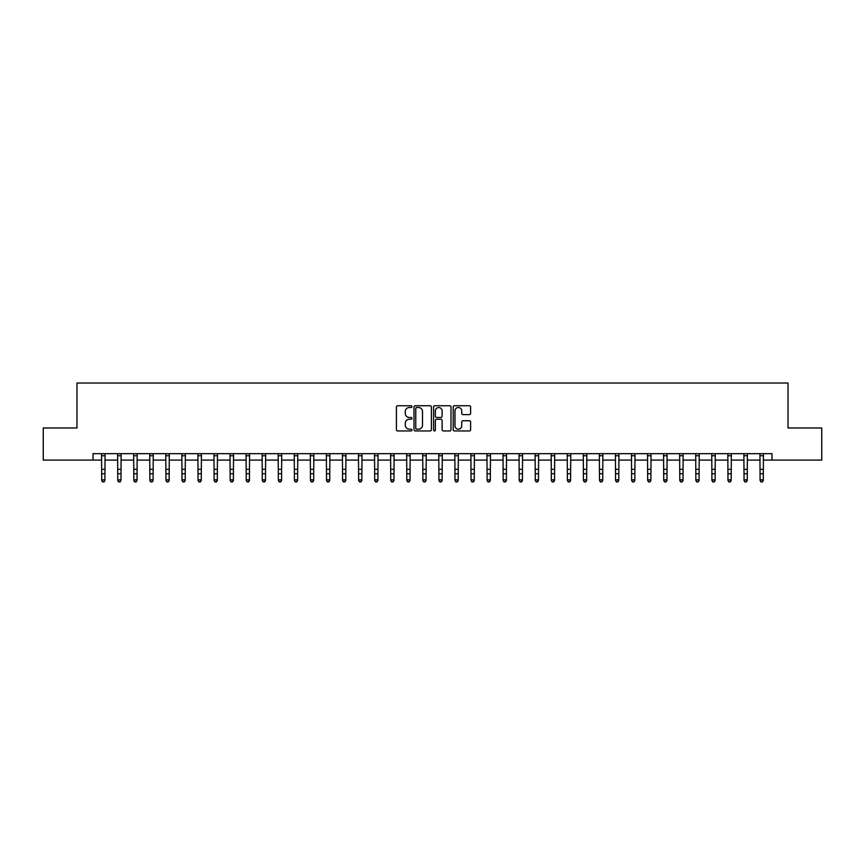 <?xml version="1.0" encoding="UTF-8"?>
<svg xmlns="http://www.w3.org/2000/svg" width="865" height="865" viewBox="0 0 865 865"><rect width="100%" height="100%" fill="white"/><g stroke="black" fill="none" stroke-linecap="round" stroke-linejoin="round"><path stroke-width="1.3" d="M411.945 406.626A0.887 0.887 0 0 0 411.059 405.739L397.662 405.739A1.265 1.265 0 0 0 396.408 406.993L396.408 429.7A1.265 1.265 0 0 0 397.662 430.954L411.059 430.954A0.887 0.887 0 0 0 411.945 430.078A0.887 0.887 0 0 0 411.059 429.191L409.329 429.191A4.033 4.033 0 0 1 405.296 425.158L405.296 423.266A4.033 4.033 0 0 1 409.329 419.233L411.059 419.233A0.887 0.887 0 0 0 411.945 418.346A0.887 0.887 0 0 0 411.059 417.46L409.329 417.46A4.033 4.033 0 0 1 405.296 413.427L405.296 411.535A4.033 4.033 0 0 1 409.329 407.502L411.059 407.502A0.887 0.887 0 0 0 411.945 406.626M469.349 414.627A1.265 1.265 0 0 0 470.614 413.362L470.614 406.993A1.265 1.265 0 0 0 469.349 405.739L454.471 405.739A1.265 1.265 0 0 0 453.217 406.993L453.217 429.7A1.265 1.265 0 0 0 454.471 430.954L469.349 430.954A1.265 1.265 0 0 0 470.614 429.7L470.614 422.001A1.265 1.265 0 0 0 469.349 420.747L462.98 420.747A1.265 1.265 0 0 0 461.726 422.001L461.726 425.818A3.374 3.374 0 0 1 458.353 429.191A3.374 3.374 0 0 1 454.979 425.818L454.979 410.875A3.374 3.374 0 0 1 458.353 407.502A3.374 3.374 0 0 1 461.726 410.875L461.726 413.362A1.265 1.265 0 0 0 462.98 414.627L469.349 414.627M93.031 460.094L43.25 460.094L43.25 427.98L76.974 427.98L76.974 383.022L788.026 383.022L788.026 427.98L821.75 427.98L821.75 460.094L771.969 460.094L771.969 453.671L93.031 453.671L93.031 460.094L101.702 460.094M431.397 406.993A1.265 1.265 0 0 0 430.132 405.739L415.254 405.739A1.265 1.265 0 0 0 414 406.993L414 429.7A1.265 1.265 0 0 0 415.254 430.954L430.132 430.954A1.265 1.265 0 0 0 431.397 429.7L431.397 406.993M434.868 405.739L449.746 405.739A1.265 1.265 0 0 1 451 406.993L451 429.7A1.265 1.265 0 0 1 449.746 430.954L443.377 430.954A1.265 1.265 0 0 1 442.112 429.7L442.112 420.487A1.265 1.265 0 0 0 440.858 419.233L436.63 419.233A1.265 1.265 0 0 0 435.365 420.487L435.365 430.078A0.887 0.887 0 0 1 434.489 430.954A0.887 0.887 0 0 1 433.603 430.078L433.603 406.993A1.265 1.265 0 0 1 434.868 405.739M104.914 460.094L117.759 460.094M120.97 460.094L133.816 460.094M137.027 460.094L149.872 460.094M153.083 460.094L165.939 460.094M169.151 460.094L181.996 460.094M185.207 460.094L198.053 460.094M201.264 460.094L214.109 460.094M217.32 460.094L230.166 460.094M233.377 460.094L246.222 460.094M249.434 460.094L262.279 460.094M265.49 460.094L278.346 460.094M281.558 460.094L294.403 460.094M297.614 460.094L310.459 460.094M313.671 460.094L326.516 460.094M329.727 460.094L342.572 460.094M345.784 460.094L358.629 460.094M361.84 460.094L374.686 460.094M377.897 460.094L390.753 460.094M393.964 460.094L406.81 460.094M410.021 460.094L422.866 460.094M426.077 460.094L438.923 460.094M442.134 460.094L454.979 460.094M458.19 460.094L471.036 460.094M474.247 460.094L487.103 460.094M490.314 460.094L503.16 460.094M506.371 460.094L519.216 460.094M522.428 460.094L535.273 460.094M538.484 460.094L551.329 460.094M554.541 460.094L567.386 460.094M570.597 460.094L583.442 460.094M586.654 460.094L599.51 460.094M602.721 460.094L615.566 460.094M618.778 460.094L631.623 460.094M634.834 460.094L647.68 460.094M650.891 460.094L663.736 460.094M666.947 460.094L679.793 460.094M683.004 460.094L695.849 460.094M699.061 460.094L711.917 460.094M715.128 460.094L727.973 460.094M731.185 460.094L744.03 460.094M747.241 460.094L760.086 460.094M763.298 460.094L771.969 460.094M416.638 407.502A0.887 0.887 0 0 0 415.762 408.388L415.762 428.305A0.887 0.887 0 0 0 416.638 429.191L418.476 429.191A4.033 4.033 0 0 0 422.509 425.158L422.509 411.535A4.033 4.033 0 0 0 418.476 407.502L416.638 407.502M442.112 410.94A3.374 3.374 0 0 0 438.739 407.566A3.374 3.374 0 0 0 435.365 410.94L435.365 416.206A1.265 1.265 0 0 0 436.63 417.46L440.858 417.46A1.265 1.265 0 0 0 442.112 416.206L442.112 410.94M105.065 453.671L104.914 480.562L103.951 481.978L102.665 481.697L103.951 481.978M101.551 453.671L101.702 479.848L104.914 479.848L103.951 481.697M102.665 481.978L101.702 480.562L102.665 481.697M121.122 453.671L120.97 480.562L120.008 481.978L118.721 481.697L120.008 481.978M117.608 453.671L117.759 479.848L120.97 479.848L120.008 481.697M118.721 481.978L117.759 480.562L118.721 481.697M137.178 453.671L137.027 480.562L136.065 481.978L134.778 481.697L136.065 481.978M133.664 453.671L133.816 479.848L137.027 479.848L136.065 481.697M134.778 481.978L133.816 480.562L134.778 481.697M153.246 453.671L153.083 480.562L152.121 481.978L150.834 481.697L152.121 481.978M149.721 453.671L149.872 479.848L153.083 479.848L152.121 481.697M150.834 481.978L149.872 480.562L150.834 481.697M169.302 453.671L169.151 480.562L168.178 481.978L166.902 481.697L168.178 481.978M165.777 453.671L165.939 479.848L169.151 479.848L168.178 481.697M166.902 481.978L165.939 480.562L166.902 481.697M185.359 453.671L185.207 480.562L184.245 481.978L182.958 481.697L184.245 481.978M181.845 453.671L181.996 479.848L185.207 479.848L184.245 481.697M182.958 481.978L181.996 480.562L182.958 481.697M201.415 453.671L201.264 480.562L200.302 481.978L199.015 481.697L200.302 481.978M197.901 453.671L198.053 479.848L201.264 479.848L200.302 481.697M199.015 481.978L198.053 480.562L199.015 481.697M217.472 453.671L217.32 480.562L216.358 481.978L215.071 481.697L216.358 481.978M213.958 453.671L214.109 479.848L217.32 479.848L216.358 481.697M215.071 481.978L214.109 480.562L215.071 481.697M233.528 453.671L233.377 480.562L232.415 481.978L231.128 481.697L232.415 481.978M230.014 453.671L230.166 479.848L233.377 479.848L232.415 481.697M231.128 481.978L230.166 480.562L231.128 481.697M249.585 453.671L249.434 480.562L248.471 481.978L247.185 481.697L248.471 481.978M246.071 453.671L246.222 479.848L249.434 479.848L248.471 481.697M247.185 481.978L246.222 480.562L247.185 481.697M265.652 453.671L265.49 480.562L264.528 481.978L263.252 481.697L264.528 481.978M262.127 453.671L262.279 479.848L265.49 479.848L264.528 481.697M263.252 481.978L262.279 480.562L263.252 481.697M281.709 453.671L281.558 480.562L280.584 481.978L279.308 481.697L280.584 481.978M278.184 453.671L278.346 479.848L281.558 479.848L280.584 481.697M279.308 481.978L278.346 480.562L279.308 481.697M297.765 453.671L297.614 480.562L296.652 481.978L295.365 481.697L296.652 481.978M294.251 453.671L294.403 479.848L297.614 479.848L296.652 481.697M295.365 481.978L294.403 480.562L295.365 481.697M313.822 453.671L313.671 480.562L312.708 481.978L311.422 481.697L312.708 481.978M310.308 453.671L310.459 479.848L313.671 479.848L312.708 481.697M311.422 481.978L310.459 480.562L311.422 481.697M329.879 453.671L329.727 480.562L328.765 481.978L327.478 481.697L328.765 481.978M326.364 453.671L326.516 479.848L329.727 479.848L328.765 481.697M327.478 481.978L326.516 480.562L327.478 481.697M345.935 453.671L345.784 480.562L344.821 481.978L343.535 481.697L344.821 481.978M342.421 453.671L342.572 479.848L345.784 479.848L344.821 481.697M343.535 481.978L342.572 480.562L343.535 481.697M361.992 453.671L361.84 480.562L360.878 481.978L359.591 481.697L360.878 481.978M358.478 453.671L358.629 479.848L361.84 479.848L360.878 481.697M359.591 481.978L358.629 480.562L359.591 481.697M378.059 453.671L377.897 480.562L376.935 481.978L375.659 481.697L376.935 481.978M374.534 453.671L374.686 479.848L377.897 479.848L376.935 481.697M375.659 481.978L374.686 480.562L375.659 481.697M394.116 453.671L393.964 480.562L393.002 481.978L391.715 481.697L393.002 481.978M390.602 453.671L390.753 479.848L393.964 479.848L393.002 481.697M391.715 481.978L390.753 480.562L391.715 481.697M410.172 453.671L410.021 480.562L409.059 481.978L407.772 481.697L409.059 481.978M406.658 453.671L406.81 479.848L410.021 479.848L409.059 481.697M407.772 481.978L406.81 480.562L407.772 481.697M426.229 453.671L426.077 480.562L425.115 481.978L423.828 481.697L425.115 481.978M422.715 453.671L422.866 479.848L426.077 479.848L425.115 481.697M423.828 481.978L422.866 480.562L423.828 481.697M442.285 453.671L442.134 480.562L441.172 481.978L439.885 481.697L441.172 481.978M438.771 453.671L438.923 479.848L442.134 479.848L441.172 481.697M439.885 481.978L438.923 480.562L439.885 481.697M458.342 453.671L458.19 480.562L457.228 481.978L455.942 481.697L457.228 481.978M454.828 453.671L454.979 479.848L458.19 479.848L457.228 481.697M455.942 481.978L454.979 480.562L455.942 481.697M474.398 453.671L474.247 480.562L473.285 481.978L471.998 481.697L473.285 481.978M470.884 453.671L471.036 479.848L474.247 479.848L473.285 481.697M471.998 481.978L471.036 480.562L471.998 481.697M490.466 453.671L490.314 480.562L489.341 481.978L488.065 481.697L489.341 481.978M486.941 453.671L487.103 479.848L490.314 479.848L489.341 481.697M488.065 481.978L487.103 480.562L488.065 481.697M506.522 453.671L506.371 480.562L505.409 481.978L504.122 481.697L505.409 481.978M503.008 453.671L503.16 479.848L506.371 479.848L505.409 481.697M504.122 481.978L503.16 480.562L504.122 481.697M522.579 453.671L522.428 480.562L521.465 481.978L520.179 481.697L521.465 481.978M519.065 453.671L519.216 479.848L522.428 479.848L521.465 481.697M520.179 481.978L519.216 480.562L520.179 481.697M538.636 453.671L538.484 480.562L537.522 481.978L536.235 481.697L537.522 481.978M535.121 453.671L535.273 479.848L538.484 479.848L537.522 481.697M536.235 481.978L535.273 480.562L536.235 481.697M554.692 453.671L554.541 480.562L553.578 481.978L552.292 481.697L553.578 481.978M551.178 453.671L551.329 479.848L554.541 479.848L553.578 481.697M552.292 481.978L551.329 480.562L552.292 481.697M570.749 453.671L570.597 480.562L569.635 481.978L568.348 481.697L569.635 481.978M567.235 453.671L567.386 479.848L570.597 479.848L569.635 481.697M568.348 481.978L567.386 480.562L568.348 481.697M586.816 453.671L586.654 480.562L585.692 481.978L584.416 481.697L585.692 481.978M583.291 453.671L583.442 479.848L586.654 479.848L585.692 481.697M584.416 481.978L583.442 480.562L584.416 481.697M602.873 453.671L602.721 480.562L601.748 481.978L600.472 481.697L601.748 481.978M599.348 453.671L599.51 479.848L602.721 479.848L601.748 481.697M600.472 481.978L599.51 480.562L600.472 481.697M618.929 453.671L618.778 480.562L617.815 481.978L616.529 481.697L617.815 481.978M615.415 453.671L615.566 479.848L618.778 479.848L617.815 481.697M616.529 481.978L615.566 480.562L616.529 481.697M634.986 453.671L634.834 480.562L633.872 481.978L632.585 481.697L633.872 481.978M631.472 453.671L631.623 479.848L634.834 479.848L633.872 481.697M632.585 481.978L631.623 480.562L632.585 481.697M651.042 453.671L650.891 480.562L649.929 481.978L648.642 481.697L649.929 481.978M647.528 453.671L647.68 479.848L650.891 479.848L649.929 481.697M648.642 481.978L647.68 480.562L648.642 481.697M667.099 453.671L666.947 480.562L665.985 481.978L664.698 481.697L665.985 481.978M663.585 453.671L663.736 479.848L666.947 479.848L665.985 481.697M664.698 481.978L663.736 480.562L664.698 481.697M683.155 453.671L683.004 480.562L682.042 481.978L680.755 481.697L682.042 481.978M679.641 453.671L679.793 479.848L683.004 479.848L682.042 481.697M680.755 481.978L679.793 480.562L680.755 481.697M699.223 453.671L699.061 480.562L698.098 481.978L696.822 481.697L698.098 481.978M695.698 453.671L695.849 479.848L699.061 479.848L698.098 481.697M696.822 481.978L695.849 480.562L696.822 481.697M715.279 453.671L715.128 480.562L714.166 481.978L712.879 481.697L714.166 481.978M711.754 453.671L711.917 479.848L715.128 479.848L714.166 481.697M712.879 481.978L711.917 480.562L712.879 481.697M731.336 453.671L731.185 480.562L730.222 481.978L728.936 481.697L730.222 481.978M727.822 453.671L727.973 479.848L731.185 479.848L730.222 481.697M728.936 481.978L727.973 480.562L728.936 481.697M747.392 453.671L747.241 480.562L746.279 481.978L744.992 481.697L746.279 481.978M743.878 453.671L744.03 479.848L747.241 479.848L746.279 481.697M744.992 481.978L744.03 480.562L744.992 481.697M763.449 453.671L763.298 480.562L762.335 481.978L761.049 481.697L762.335 481.978M759.935 453.671L760.086 479.848L763.298 479.848L762.335 481.697M761.049 481.978L760.086 480.562L761.049 481.697M104.914 469.327L101.702 469.327M104.914 473.728L101.702 473.728M104.914 455.758L101.702 455.758M120.97 469.327L117.759 469.327M120.97 473.728L117.759 473.728M120.97 455.758L117.759 455.758M137.027 469.327L133.816 469.327M137.027 473.728L133.816 473.728M137.027 455.758L133.816 455.758M153.083 469.327L149.872 469.327M153.083 473.728L149.872 473.728M153.083 455.758L149.872 455.758M169.151 469.327L165.939 469.327M169.151 473.728L165.939 473.728M169.151 455.758L165.939 455.758M185.207 469.327L181.996 469.327M185.207 473.728L181.996 473.728M185.207 455.758L181.996 455.758M201.264 469.327L198.053 469.327M201.264 473.728L198.053 473.728M201.264 455.758L198.053 455.758M217.32 469.327L214.109 469.327M217.32 473.728L214.109 473.728M217.32 455.758L214.109 455.758M233.377 469.327L230.166 469.327M233.377 473.728L230.166 473.728M233.377 455.758L230.166 455.758M249.434 469.327L246.222 469.327M249.434 473.728L246.222 473.728M249.434 455.758L246.222 455.758M265.49 469.327L262.279 469.327M265.49 473.728L262.279 473.728M265.49 455.758L262.279 455.758M281.558 469.327L278.346 469.327M281.558 473.728L278.346 473.728M281.558 455.758L278.346 455.758M297.614 469.327L294.403 469.327M297.614 473.728L294.403 473.728M297.614 455.758L294.403 455.758M313.671 469.327L310.459 469.327M313.671 473.728L310.459 473.728M313.671 455.758L310.459 455.758M329.727 469.327L326.516 469.327M329.727 473.728L326.516 473.728M329.727 455.758L326.516 455.758M345.784 469.327L342.572 469.327M345.784 473.728L342.572 473.728M345.784 455.758L342.572 455.758M361.84 469.327L358.629 469.327M361.84 473.728L358.629 473.728M361.84 455.758L358.629 455.758M377.897 469.327L374.686 469.327M377.897 473.728L374.686 473.728M377.897 455.758L374.686 455.758M393.964 469.327L390.753 469.327M393.964 473.728L390.753 473.728M393.964 455.758L390.753 455.758M410.021 469.327L406.81 469.327M410.021 473.728L406.81 473.728M410.021 455.758L406.81 455.758M426.077 469.327L422.866 469.327M426.077 473.728L422.866 473.728M426.077 455.758L422.866 455.758M442.134 469.327L438.923 469.327M442.134 473.728L438.923 473.728M442.134 455.758L438.923 455.758M458.19 469.327L454.979 469.327M458.19 473.728L454.979 473.728M458.19 455.758L454.979 455.758M474.247 469.327L471.036 469.327M474.247 473.728L471.036 473.728M474.247 455.758L471.036 455.758M490.314 469.327L487.103 469.327M490.314 473.728L487.103 473.728M490.314 455.758L487.103 455.758M506.371 469.327L503.16 469.327M506.371 473.728L503.16 473.728M506.371 455.758L503.16 455.758M522.428 469.327L519.216 469.327M522.428 473.728L519.216 473.728M522.428 455.758L519.216 455.758M538.484 469.327L535.273 469.327M538.484 473.728L535.273 473.728M538.484 455.758L535.273 455.758M554.541 469.327L551.329 469.327M554.541 473.728L551.329 473.728M554.541 455.758L551.329 455.758M570.597 469.327L567.386 469.327M570.597 473.728L567.386 473.728M570.597 455.758L567.386 455.758M586.654 469.327L583.442 469.327M586.654 473.728L583.442 473.728M586.654 455.758L583.442 455.758M602.721 469.327L599.51 469.327M602.721 473.728L599.51 473.728M602.721 455.758L599.51 455.758M618.778 469.327L615.566 469.327M618.778 473.728L615.566 473.728M618.778 455.758L615.566 455.758M634.834 469.327L631.623 469.327M634.834 473.728L631.623 473.728M634.834 455.758L631.623 455.758M650.891 469.327L647.68 469.327M650.891 473.728L647.68 473.728M650.891 455.758L647.68 455.758M666.947 469.327L663.736 469.327M666.947 473.728L663.736 473.728M666.947 455.758L663.736 455.758M683.004 469.327L679.793 469.327M683.004 473.728L679.793 473.728M683.004 455.758L679.793 455.758M699.061 469.327L695.849 469.327M699.061 473.728L695.849 473.728M699.061 455.758L695.849 455.758M715.128 469.327L711.917 469.327M715.128 473.728L711.917 473.728M715.128 455.758L711.917 455.758M731.185 469.327L727.973 469.327M731.185 473.728L727.973 473.728M731.185 455.758L727.973 455.758M747.241 469.327L744.03 469.327M747.241 473.728L744.03 473.728M747.241 455.758L744.03 455.758M763.298 469.327L760.086 469.327M763.298 473.728L760.086 473.728M763.298 455.758L760.086 455.758"/></g></svg>
